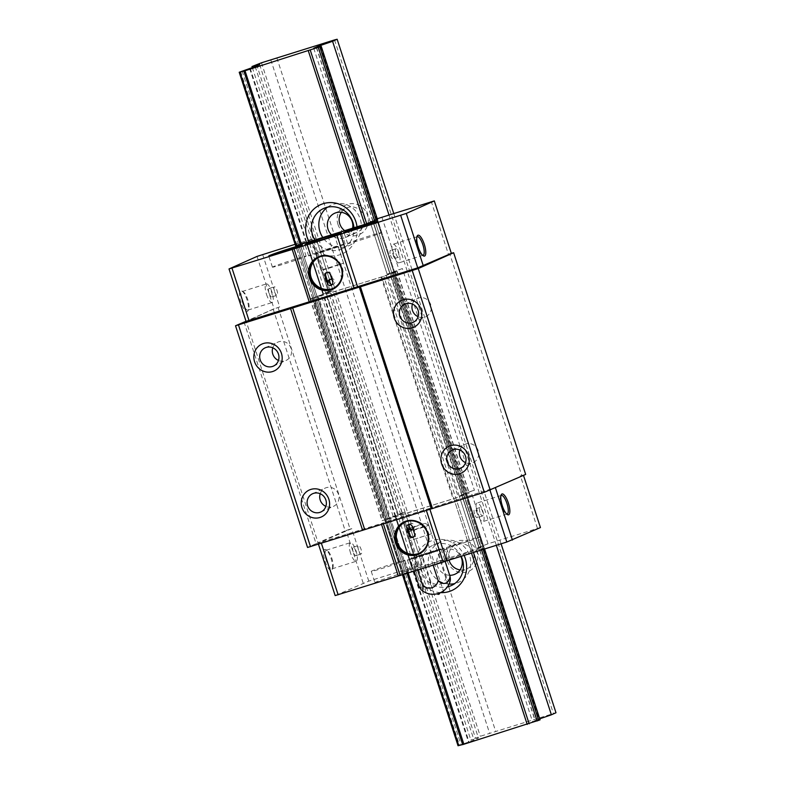 <?xml version="1.0" encoding="UTF-8"?>
<svg xmlns="http://www.w3.org/2000/svg" width="785" height="785" viewBox="0 0 785 785"><rect width="100%" height="100%" fill="white"/><g stroke="black" fill="none" stroke-linecap="round" stroke-linejoin="round"><path stroke-width="0.59" stroke-dasharray="3.92 2.94" d="M332.143 284.582A2.954 2.816 -114.1 0 0 334.793 280.814A2.954 2.816 -114.1 0 0 330.289 279.342M326.825 272.464A2.954 2.816 65.9 0 1 331.113 274.102L333.488 281.403A2.954 2.816 -114.1 0 0 331.967 279.617M309.408 255.39A19.193 0.648 -18 0 0 308.623 255.861A19.193 0.648 -18 0 0 327.07 250.543A19.193 0.648 -18 0 0 345.125 243.998A19.193 0.648 -18 0 0 329.464 248.413A19.193 0.648 -18 0 0 309.408 255.39M394.05 271.414L466.084 493.108L474.405 490.242L402.371 268.548L390.155 273.16L392.824 272.474L464.818 494.216L469.244 493.108L453.122 498.867L382.079 520.69L402.165 513.115L397.73 514.244L325.697 292.55L330.132 291.431L402.165 513.115M392.824 272.474L397.21 271.414L395.65 272.14L381.098 277.174L310.046 298.997L321.222 294.895L393.256 516.589M266.527 294.444A9.744 2.944 72.6 0 0 272.14 302.529A9.744 2.944 72.6 0 0 272.042 292.354A9.744 2.944 72.6 0 0 266.321 283.935A9.744 2.944 72.6 0 0 266.527 294.444M269.147 293.276A4.425 1.335 72.6 0 0 271.698 296.946A4.425 1.335 72.6 0 0 271.659 292.324A4.425 1.335 72.6 0 0 269.059 288.497A4.425 1.335 72.6 0 0 269.147 293.276M393.295 254.752A9.744 2.944 72.6 0 0 398.908 262.847A9.744 2.944 72.6 0 0 398.809 252.672A9.744 2.944 72.6 0 0 393.089 244.253A9.744 2.944 72.6 0 0 393.295 254.752M422.644 255.302A9.744 2.944 -107.4 0 1 422.045 255.076A9.744 2.944 -107.4 0 1 417.473 247.187A9.744 2.944 -107.4 0 1 416.521 237.443A9.744 2.944 -107.4 0 1 416.884 236.903M459.863 449.982A10.038 9.567 65.9 0 1 478.143 450.629A10.038 9.567 65.9 0 1 465.534 462.65M390.547 255.262A4.425 1.335 72.6 0 0 393.099 258.942A4.425 1.335 72.6 0 0 393.049 254.32A4.425 1.335 72.6 0 0 390.449 250.493A4.425 1.335 72.6 0 0 390.547 255.262M244.037 321.968L316.07 543.662L307.553 547.469M274.524 291.588A4.425 1.335 72.6 0 0 277.076 295.268A4.425 1.335 72.6 0 0 277.026 290.636A4.425 1.335 72.6 0 0 274.426 286.819A4.425 1.335 72.6 0 0 274.524 291.588M240.956 302.5A10.921 3.297 -107.4 0 1 241.888 290.941A10.921 3.297 -107.4 0 1 247.138 300.155A10.921 3.297 -107.4 0 1 248.08 310.713A10.921 3.297 -107.4 0 1 240.956 302.5M242.359 302.009A9.744 2.944 72.6 0 0 247.972 310.104A9.744 2.944 72.6 0 0 248.708 309.339A9.744 2.944 72.6 0 0 247.864 299.929A9.744 2.944 72.6 0 0 243.193 291.706A9.744 2.944 72.6 0 0 242.143 291.51A9.744 2.944 72.6 0 0 242.359 302.009M273.151 266.743A17.712 0.599 -18 0 0 272.424 267.175A17.712 0.599 -18 0 0 289.449 262.268A17.712 0.599 -18 0 0 306.111 256.224A17.712 0.599 -18 0 0 291.657 260.296A17.712 0.599 -18 0 0 273.151 266.743M333.193 288.35A17.123 16.308 -114.1 0 0 333.694 288.134A17.123 16.308 -114.1 0 0 341.593 265.84A17.123 16.308 -114.1 0 0 319.701 256.872A17.123 16.308 -114.1 0 0 319.22 257.097M377.261 218.74L370.078 221.674L377.595 219.78L484.561 548.99M370.078 221.674L387.133 274.151L394.649 272.258L381.775 276.87L317.248 297.024L300.174 244.488M407.042 573.364L300.204 244.547L317.277 296.975L312.607 298.153L295.631 245.636L315.992 238.012L295.111 244.312M325.019 561.226A10.921 3.297 72.6 0 0 332.143 569.449A10.921 3.297 72.6 0 0 331.201 558.891A10.921 3.297 72.6 0 0 325.952 549.677A10.921 3.297 72.6 0 0 325.019 561.226M326.423 560.745A9.744 2.944 -107.4 0 1 326.217 550.236A9.744 2.944 -107.4 0 1 327.257 550.442A9.744 2.944 -107.4 0 1 331.937 558.655A9.744 2.944 -107.4 0 1 332.781 568.075A9.744 2.944 -107.4 0 1 332.035 568.84A9.744 2.944 -107.4 0 1 326.423 560.745M405.296 522.005A17.123 16.308 65.9 0 1 405.776 521.78A17.123 16.308 65.9 0 1 427.658 530.748A17.123 16.308 65.9 0 1 419.759 553.042A17.123 16.308 65.9 0 1 419.268 553.258M409.456 524.38A2.954 2.816 65.9 0 1 414.303 525.518A2.954 2.816 65.9 0 1 412.125 529.257M429.886 509.279L429.591 508.386L495.364 487.613L523.389 475.082L520.406 475.838L525.665 474.425M490.017 490.34L489.761 489.546M329.062 268.235L343.575 263.112L324.313 269.078L321.104 270.413L329.062 268.235M412.449 304.06A10.038 9.567 65.9 0 1 430.729 304.708A10.038 9.567 65.9 0 1 418.12 316.718M451.336 253.32L449.717 253.722L521.74 475.416M540.443 527.559L488.034 543.789L476.21 548.322L482.343 547.057L470.853 551.041L407.523 570.862L401.763 572.285L417.659 566.652L422.124 564.651L418.199 565.651L368.783 581.126L335.156 595.589M389.281 518.708L406.336 571.186L389.311 518.669L384.64 519.847L400.615 514.175L405.07 512.173L397.73 514.244M407.866 572.079A17.712 0.599 162 0 1 389.36 578.525A17.712 0.599 162 0 1 374.906 582.598A17.712 0.599 162 0 1 391.568 576.553A17.712 0.599 162 0 1 408.602 571.647A17.712 0.599 162 0 1 407.866 572.079M446.812 559.882A19.193 0.648 162 0 1 426.765 566.868A19.193 0.648 162 0 1 411.104 571.274A19.193 0.648 162 0 1 429.159 564.729A19.193 0.648 162 0 1 447.607 559.42A19.193 0.648 162 0 1 446.812 559.882M483.069 548.529A17.712 0.599 162 0 1 464.563 554.975A17.712 0.599 162 0 1 450.109 559.048A17.712 0.599 162 0 1 466.771 553.003A17.712 0.599 162 0 1 483.805 548.107A17.712 0.599 162 0 1 483.069 548.529M381.539 524.419L381.255 523.516L429.591 508.386M383.374 523.84L383.119 523.045M257.038 256.41L274.093 308.888L246.068 321.418M262.651 254.477L279.695 306.955L273.18 309.153L345.214 530.837L316.07 543.662M273.18 309.153L246.147 321.242L318.17 542.935M358.588 550.324A4.425 1.335 -107.4 0 1 358.49 545.546A4.425 1.335 -107.4 0 1 361.09 549.372A4.425 1.335 -107.4 0 1 361.139 554.004A4.425 1.335 -107.4 0 1 358.588 550.324M466.084 493.108L462.188 494.844L464.857 494.167M390.155 273.16L462.188 494.844M395.915 253.584A4.425 1.335 72.6 0 0 398.476 257.264A4.425 1.335 72.6 0 0 398.427 252.633A4.425 1.335 72.6 0 0 395.826 248.806A4.425 1.335 72.6 0 0 395.915 253.584M477.368 513.488A9.744 2.944 -107.4 0 1 477.162 502.979A9.744 2.944 -107.4 0 1 482.883 511.398A9.744 2.944 -107.4 0 1 482.981 521.583A9.744 2.944 -107.4 0 1 477.368 513.488M479.988 512.32A4.425 1.335 -107.4 0 1 479.89 507.542A4.425 1.335 -107.4 0 1 482.49 511.369A4.425 1.335 -107.4 0 1 482.539 515.99A4.425 1.335 -107.4 0 1 479.988 512.32M404.226 560.853A17.712 0.599 162 0 1 385.71 567.3A17.712 0.599 162 0 1 371.256 571.372A17.712 0.599 162 0 1 387.918 565.328A17.712 0.599 162 0 1 404.952 560.421A17.712 0.599 162 0 1 404.226 560.853M278.086 307.455L350.12 529.149L345.214 530.837M353.221 552.012A4.425 1.335 -107.4 0 1 353.122 547.233A4.425 1.335 -107.4 0 1 355.723 551.06A4.425 1.335 -107.4 0 1 355.772 555.682A4.425 1.335 -107.4 0 1 353.221 552.012M426.353 510.387L426.088 509.593M451.355 253.388L448.372 254.144L431.318 201.667M279.695 306.955L274.093 308.888M449.717 253.722L448.372 254.144M272.787 347.784A10.038 9.567 65.9 0 1 291.068 348.432A10.038 9.567 65.9 0 1 278.459 360.443M474.611 513.998A4.425 1.335 -107.4 0 1 474.523 509.22A4.425 1.335 -107.4 0 1 477.123 513.047A4.425 1.335 -107.4 0 1 477.172 517.678A4.425 1.335 -107.4 0 1 474.611 513.998M320.201 493.706A10.038 9.567 65.9 0 1 338.472 494.354A10.038 9.567 65.9 0 1 325.873 506.374M321.222 294.895L330.132 291.431M326.236 293.168L398.27 514.862M368.783 581.126L351.729 528.648L318.102 543.112L381.255 523.516M363.17 583.059L346.126 530.582M488.034 543.789L470.98 491.312L459.166 495.845L465.289 494.579L453.799 498.563L389.281 518.718M348.354 243.203A17.712 0.599 -18 0 0 347.627 243.625A17.712 0.599 -18 0 0 364.652 238.728A17.712 0.599 -18 0 0 381.314 232.684A17.712 0.599 -18 0 0 366.86 236.756A17.712 0.599 -18 0 0 348.354 243.203M350.591 553.18A9.744 2.944 -107.4 0 1 350.385 542.67A9.744 2.944 -107.4 0 1 356.105 551.09A9.744 2.944 -107.4 0 1 356.213 561.265A9.744 2.944 -107.4 0 1 350.591 553.18M443.162 548.656A19.193 0.648 162 0 1 423.115 555.643A19.193 0.648 162 0 1 407.454 560.058A19.193 0.648 162 0 1 425.509 553.504A19.193 0.648 162 0 1 443.957 548.195A19.193 0.648 162 0 1 443.162 548.656M312.067 239.003L329.121 291.48L325.697 292.55M418.199 565.651L401.155 513.174M351.729 528.648L350.12 529.149M402.371 268.548L387.133 274.151M381.902 217.141L398.947 269.618M537.45 528.315L520.406 475.838M474.405 490.242L470.98 491.312M430.985 533.918L409.005 540.934L430.985 533.918M436.45 550.756L414.48 557.772L436.45 550.756M374.543 219.682L391.587 272.159M463.621 493.843L480.675 546.321M405.07 512.173L422.124 564.651M311.527 240.004L328.581 292.481L333.036 290.489L329.121 291.48M315.992 238.012L333.036 290.489M312.685 298.114L328.581 292.481M321.399 543.308L321.085 542.356M323.597 251.396L315.639 253.575L318.838 252.24L338.099 246.274L323.597 251.396M479.429 537.303A17.712 0.599 162 0 1 460.913 543.75A17.712 0.599 162 0 1 446.459 547.822A17.712 0.599 162 0 1 463.121 541.778A17.712 0.599 162 0 1 480.155 536.881A17.712 0.599 162 0 1 479.429 537.303M413.459 537.087A2.954 2.816 -114.1 0 0 415.363 533.398L412.998 526.107A2.954 2.816 65.9 0 1 412.812 528.423M318.465 544.231L318.102 543.112M500.958 495.639A9.744 2.944 72.6 0 0 500.594 496.179A9.744 2.944 72.6 0 0 501.536 505.923A9.744 2.944 72.6 0 0 506.109 513.812A9.744 2.944 72.6 0 0 506.717 514.038M400.615 514.175L417.659 566.652M459.166 495.845L476.21 548.322M313.735 48.248L532.564 721.739L539.992 719.855M318.474 47.129L537.018 719.747L532.564 721.739M539.746 718.815L537.018 719.747M388.977 214.923L496.326 545.31M447.362 561.098A16.24 15.464 -114.1 0 0 473.865 567.526A16.24 15.464 -114.1 0 0 465.171 540.796A16.24 15.464 -114.1 0 0 447.362 561.098M449.069 560.097A13.286 12.658 65.9 0 1 455.889 544.712A13.286 12.658 65.9 0 1 472.864 551.669A13.286 12.658 65.9 0 1 466.741 568.968A13.286 12.658 65.9 0 1 460.079 569.9M239.288 72.21L458.116 745.711L474.012 740.078L478.467 738.077L470.823 740.029L480.312 736.281L555.986 712.751M276.879 57.962L495.708 731.463M334.538 39.917L553.366 713.408M337.942 224.353A16.24 15.464 -114.1 0 0 364.446 230.78A16.24 15.464 -114.1 0 0 355.762 204.041A16.24 15.464 -114.1 0 0 337.942 224.353M327.541 207.181A22.147 21.097 65.9 0 1 331.054 205.16A22.147 21.097 65.9 0 1 359.353 216.758A22.147 21.097 65.9 0 1 349.139 245.577A22.147 21.097 65.9 0 1 322.812 237.512M314.903 239.984A22.147 21.097 -114.1 0 0 341.769 248.884A22.147 21.097 -114.1 0 0 353.937 227.768M256.577 64.478L475.406 737.969M261.483 62.79L480.312 736.281M440.493 592.626A26.867 25.591 65.9 0 1 415.275 568.762A26.867 25.591 65.9 0 1 433.379 540.217A26.867 25.591 65.9 0 1 464.121 555.387M357.008 226.806A26.867 25.591 65.9 0 1 339.709 254.791A26.867 25.591 65.9 0 1 309.094 241.809M449.668 575.297A13.286 12.658 65.9 0 1 437.431 565.897A13.286 12.658 65.9 0 1 444.094 549.991A13.286 12.658 65.9 0 1 460.815 556.418M393.746 213.432L501.095 543.809M255.184 66.578L474.012 740.078M259.639 64.586L478.467 738.077M252.319 67.559L470.823 740.029M352.661 228.17A13.286 12.658 65.9 0 1 345.528 237.492A13.286 12.658 65.9 0 1 331.505 234.793M341.338 212.303A13.286 12.658 65.9 0 1 346.47 207.966A13.286 12.658 65.9 0 1 363.455 214.923A13.286 12.658 65.9 0 1 357.322 232.223A13.286 12.658 65.9 0 1 344.664 230.672M449.059 584.05A22.147 21.097 65.9 0 1 429.375 568.418A22.147 21.097 65.9 0 1 440.473 541.905A22.147 21.097 65.9 0 1 468.773 553.504A22.147 21.097 65.9 0 1 458.558 582.333A22.147 21.097 65.9 0 1 454.701 583.608M270.796 59.866L489.634 733.367M461.168 556.31A22.147 21.097 -114.1 0 0 433.104 545.202A22.147 21.097 -114.1 0 0 421.996 571.725A22.147 21.097 -114.1 0 0 447.411 586.886M446.341 576.896A9.793 9.332 65.9 0 1 430.837 581.754L422.055 554.72L437.559 549.863L446.341 576.896A9.793 2.1 71.6 0 0 450.266 580.557M433.153 565.19L429.366 553.533L441.219 549.264L437.559 549.863M441.219 549.264L445.144 561.373M418.984 586.012A9.793 7.222 74.1 0 0 426.441 588.603A9.793 7.222 74.1 0 0 430.837 581.754M437.147 593.784A1.472 1.472 0 0 0 437.157 593.794L439.767 592.94A1.472 1.472 0 0 1 439.767 592.95M429.366 553.533L413.862 558.38L417.649 570.047M413.862 558.38L410.202 558.979L414.156 571.146M410.202 558.979L422.055 554.72M414.961 557.487L436.941 550.471L414.961 557.487M420.78 527.402L428.728 525.204L425.529 526.558L406.267 532.515L420.78 527.402M419.053 524.959L425.009 523.32L422.713 524.292L408.171 528.786L419.053 524.959M333.488 281.403L332.663 281.766M331.113 274.102L330.299 274.465M395.444 271.855L467.477 493.549M395.65 272.14L467.683 493.834M397.024 271.531L469.047 493.225M315.649 296.838L387.672 518.532M453.799 498.563L470.853 551.041M390.469 518.385L407.523 570.862M317.64 297.044L389.674 518.738M314.461 297.908L386.495 519.601L314.461 297.917M386.24 275.437L458.273 497.131M391.617 273.572L463.641 495.266M311.812 298.555L383.845 520.249M381.098 277.174L453.122 498.867M311.606 298.271L383.639 519.964M310.242 298.879L382.275 520.573M481.539 549.932L391.705 273.435M473.483 552.454L383.728 276.202M483.118 549.441L393.256 272.886M484.482 549.009L394.57 272.297M376.898 219.957L393.952 272.434M372.934 220.958L389.988 273.435M372.738 220.997L389.792 273.474M306.533 241.721L323.587 294.198M305.964 241.927L323.008 294.404M298.506 244.498L315.56 296.975M296.946 245.048L314 297.525M403.186 574.581L313.313 297.976M408.22 573.001L318.435 296.691M471.52 553.072L381.775 276.87M412.998 526.107L412.174 526.47M415.363 533.398L414.549 533.761M395.62 515.892L412.674 568.369M395.041 516.098L412.096 568.576M387.594 518.669L404.638 571.146M386.034 519.219L403.078 571.696M384.719 519.807L401.763 572.285M385.347 519.67L402.391 572.147M455.761 497.896L472.805 550.373M463.729 495.129L480.783 547.606M465.289 494.579L482.343 547.057M466.604 493.991L483.658 546.468M465.976 494.128L483.03 546.605M462.022 495.129L479.066 547.606M461.825 495.168L478.87 547.645M320.545 46.531L539.383 720.022M316.59 47.532L535.419 721.032M316.384 47.571L535.223 721.072M240.602 71.621L459.431 745.122M242.153 71.072L460.991 744.572M249.61 68.501L468.439 742.002M250.189 68.295L469.018 741.796M330.907 278.96L329.592 279.548M333.311 284.347L331.182 285.298M345.125 243.998L341.475 232.772M308.623 255.861L304.973 244.635M392.785 272.523L464.818 494.216M417.267 236.677L393.089 244.253M423.086 255.272L398.908 262.847M327.227 272.248L326.403 272.611M243.193 291.706L241.888 290.941M248.708 309.339L248.08 310.713M306.111 256.224L302.47 244.999M272.424 267.175L268.774 255.949M332.703 288.576L333.694 288.134M318.72 257.313L319.701 256.872M327.257 550.442L325.952 549.677M332.781 568.075L332.143 569.449M418.778 553.484L419.759 553.042M404.795 522.221L405.776 521.78M247.972 310.104L272.14 302.529M242.143 291.51L266.321 283.935M395.826 248.806L390.449 250.493M398.476 257.264L393.099 258.942M371.256 571.372L374.906 582.598M404.952 560.421L408.602 571.647M355.772 555.682L361.139 554.004M353.122 547.233L358.49 545.546M422.045 255.076L423.341 255.841M416.521 237.443L417.159 236.069M273.415 366.104L286.034 360.452M265.212 347.775L277.831 342.132M479.89 507.542L474.523 509.22M482.539 515.99L477.172 517.678M397.21 271.414L469.244 493.108M314.471 297.888L386.505 519.582M381.314 232.684L377.673 221.458M347.627 243.625L343.977 232.409M332.035 568.84L356.213 561.265M326.217 550.236L350.385 542.67M407.454 560.058L411.104 571.274M443.957 548.195L447.607 559.42M428.738 525.214L431.465 533.633M408.171 528.786L406.277 532.505L414.48 557.772L409.005 540.934M394.649 272.258L377.595 219.78M312.607 298.153L402.499 574.797M317.277 296.975L300.223 244.498M460.491 468.302L473.11 462.659M452.288 449.972L464.906 444.33M315.639 253.575L321.104 270.413M338.099 246.274L343.575 263.112M446.459 547.822L450.109 559.048M480.155 536.881L483.805 548.107M410.418 523.664L408.278 524.615M412.822 529.051L411.517 529.639M310.046 298.997L382.079 520.69M413.077 322.37L425.696 316.728M404.874 304.05L417.492 298.408M320.829 512.026L333.448 506.384M312.626 493.696L325.245 488.054M501.33 495.413L477.162 502.979M507.149 514.008L482.981 521.583M271.698 296.946L277.076 295.268M269.059 288.497L274.426 286.819M506.109 513.812L507.414 514.577M500.594 496.179L501.222 494.805M413.881 536.93L413.067 537.303M401.694 572.324L384.64 519.847M406.355 571.146L389.311 518.669M483.727 546.429L466.683 493.951M341.769 248.884L349.139 245.577M323.685 208.457L331.054 205.16M454.937 574.247L466.741 568.968M444.094 549.991L455.889 544.712M243.87 71.072L462.708 744.572M300.194 244.547L407.032 573.374M345.528 237.492L357.322 232.223M334.675 213.245L346.47 207.966M451.179 585.63L458.558 582.333M433.104 545.202L440.473 541.905M425.009 523.32L428.728 525.204"/><path stroke-width="1.18" d="M330.289 279.342A2.954 2.816 -114.1 0 0 332.143 284.582M331.967 279.617A2.954 2.816 -114.1 0 0 328.11 283.081L325.746 275.78A2.954 2.816 65.9 0 1 326.825 272.464M332.663 281.766A2.954 2.816 65.9 0 1 331.182 285.298A2.954 2.816 65.9 0 1 327.296 283.444L324.921 276.153A2.954 2.816 65.9 0 1 326.403 272.611A2.954 2.816 65.9 0 1 330.299 274.465L332.663 281.766M301.989 507.65A14.758 14.061 65.9 0 1 318.18 489.192A14.758 14.061 65.9 0 1 326.079 513.498A14.758 14.061 65.9 0 1 301.989 507.65M307.592 505.717A10.038 9.567 -114.1 0 0 320.829 512.026A10.038 9.567 -114.1 0 0 325.461 498.956A10.038 9.567 -114.1 0 0 307.592 505.717M254.575 361.728A14.758 14.061 65.9 0 1 270.766 343.271A14.758 14.061 65.9 0 1 278.665 367.576A14.758 14.061 65.9 0 1 254.575 361.728M260.178 359.795A10.038 9.567 -114.1 0 0 273.415 366.104A10.038 9.567 -114.1 0 0 278.047 353.034A10.038 9.567 -114.1 0 0 260.178 359.795M305.767 244.164A19.193 0.648 -18 0 0 304.973 244.635A19.193 0.648 -18 0 0 323.42 239.317A19.193 0.648 -18 0 0 341.475 232.772A19.193 0.648 -18 0 0 325.814 237.188A19.193 0.648 -18 0 0 305.767 244.164M416.884 236.903A9.744 2.944 -107.4 0 1 417.267 236.677A9.744 2.944 -107.4 0 1 422.879 244.773A9.744 2.944 -107.4 0 1 423.086 255.272A9.744 2.944 -107.4 0 1 422.644 255.302M465.534 462.65A10.038 9.567 65.9 0 1 459.863 449.982M246.029 321.281L235.52 325.775L307.553 547.469L484.306 492.313L525.665 474.425L453.632 252.731L451.336 253.32M394.237 318.003A14.758 14.061 65.9 0 1 410.427 299.546A14.758 14.061 65.9 0 1 418.326 323.852A14.758 14.061 65.9 0 1 394.237 318.003M399.84 316.07A10.038 9.567 -114.1 0 0 413.077 322.37A10.038 9.567 -114.1 0 0 417.708 309.31A10.038 9.567 -114.1 0 0 399.84 316.07M269.51 255.517A17.712 0.599 -18 0 0 268.774 255.949A17.712 0.599 -18 0 0 285.809 251.043A17.712 0.599 -18 0 0 302.47 244.999A17.712 0.599 -18 0 0 288.016 249.071A17.712 0.599 -18 0 0 269.51 255.517M441.651 463.925A14.758 14.061 65.9 0 1 457.841 445.468A14.758 14.061 65.9 0 1 465.74 469.773A14.758 14.061 65.9 0 1 441.651 463.925M447.254 461.992A10.038 9.567 -114.1 0 0 460.491 468.302A10.038 9.567 -114.1 0 0 465.122 455.231A10.038 9.567 -114.1 0 0 447.254 461.992M295.111 244.312L257.038 256.41L229.014 268.941L294.032 248.874L311.086 301.352L417.728 267.852L451.355 253.388L434.301 200.911L377.261 218.74M294.032 248.874L337.01 235.421L354.055 287.899M341.661 267.97A17.712 16.877 -114.1 0 0 312.754 260.954A17.712 16.877 -114.1 0 0 322.233 290.116A17.712 16.877 -114.1 0 0 341.661 267.97M292.167 249.345L309.221 301.823L311.086 301.352M337.01 235.421L340.513 234.215L357.558 286.692M341.289 268.068A17.123 16.308 65.9 0 1 332.703 288.576A17.123 16.308 65.9 0 1 310.134 277.821A17.123 16.308 65.9 0 1 318.72 257.313A17.123 16.308 65.9 0 1 341.289 268.068M319.22 257.097A17.123 16.308 -114.1 0 0 311.115 277.38A17.123 16.308 -114.1 0 0 333.193 288.35M340.513 234.215L406.287 213.441L434.301 200.911M318.19 46.256L313.735 48.248L321.251 46.354L377.595 219.78L364.721 224.392L300.194 244.547L243.87 71.072L239.209 72.249L255.184 66.578L259.639 64.586L251.985 66.529L261.483 62.79L334.538 39.917L337.148 39.25L332.565 41.301L318.19 46.256L318.474 47.129M300.174 244.488L295.631 245.636M344.713 231.977A17.712 0.599 -18 0 0 343.977 232.409A17.712 0.599 -18 0 0 361.012 227.503A17.712 0.599 -18 0 0 377.673 221.458A17.712 0.599 -18 0 0 363.219 225.53A17.712 0.599 -18 0 0 344.713 231.977M235.52 325.775L359.324 287.133L431.348 508.827M292.707 307.985L364.74 529.679M419.268 553.258A17.123 16.308 65.9 0 1 397.19 542.288A17.123 16.308 65.9 0 1 405.296 522.005M427.364 532.976A17.123 16.308 -114.1 0 0 404.795 522.221A17.123 16.308 -114.1 0 0 396.209 542.729A17.123 16.308 -114.1 0 0 418.778 553.484A17.123 16.308 -114.1 0 0 427.364 532.976M412.125 529.257A2.954 2.816 65.9 0 1 409.456 524.38M318.465 544.231L335.156 595.589L443.142 562.07L446.645 560.863L429.886 509.279M446.645 560.863L506.806 542.023L490.017 490.34M418.12 316.718A10.038 9.567 65.9 0 1 412.449 304.06M506.806 542.023L540.443 527.559L523.487 475.396M398.299 575.994L381.539 524.419M400.164 575.523L383.374 523.84M229.014 268.941L246.068 321.418L309.221 301.823M512.419 540.09L495.472 487.927M508.346 503.018A10.921 3.297 -107.4 0 1 507.414 514.577A10.921 3.297 -107.4 0 1 502.164 505.363A10.921 3.297 -107.4 0 1 501.222 494.805A10.921 3.297 -107.4 0 1 508.346 503.018M232.007 268.185L249.051 320.663M406.287 213.441L423.331 265.919M424.283 244.282A10.921 3.297 72.6 0 0 417.159 236.069A10.921 3.297 72.6 0 0 418.101 246.627A10.921 3.297 72.6 0 0 423.341 255.841A10.921 3.297 72.6 0 0 424.283 244.282M443.142 562.07L426.353 510.387M427.737 532.878A17.712 16.877 65.9 0 1 408.308 555.024A17.712 16.877 65.9 0 1 398.829 525.862A17.712 16.877 65.9 0 1 427.737 532.878M400.674 215.375L417.728 267.852M359.324 287.133L418.238 268.568L453.632 252.731M278.459 360.443A10.038 9.567 65.9 0 1 272.787 347.784M325.873 506.374A10.038 9.567 65.9 0 1 320.201 493.706M412.272 270.619L484.306 492.313M360.443 286.849L432.476 508.543M338.139 594.834L321.399 543.308M290.607 308.711L362.641 530.405M238.503 325.019L310.536 546.713M418.238 268.568L490.272 490.252M412.812 528.423A2.954 2.816 65.9 0 1 407.621 527.785L409.996 535.076A2.954 2.816 -114.1 0 0 413.459 537.087M412.174 526.47A2.954 2.816 -114.1 0 0 408.278 524.615A2.954 2.816 -114.1 0 0 406.807 528.148L409.171 535.448A2.954 2.816 -114.1 0 0 413.067 537.303A2.954 2.816 -114.1 0 0 414.549 533.761L412.174 526.47M506.717 514.038A9.744 2.944 72.6 0 0 507.149 514.008A9.744 2.944 72.6 0 0 506.943 503.509A9.744 2.944 72.6 0 0 501.33 495.413A9.744 2.944 72.6 0 0 500.958 495.639M539.992 719.855L462.679 744.622L407.042 573.364M321.251 46.354L243.85 71.121L300.194 244.547M496.326 545.31L551.394 714.801L539.746 718.815M332.565 41.301L388.977 214.923M460.079 569.9A13.286 12.658 65.9 0 1 449.226 560.627A13.286 12.658 65.9 0 1 449.069 560.097M462.659 744.553L458.116 745.711M322.812 237.512A22.147 21.097 65.9 0 1 319.956 231.673A22.147 21.097 65.9 0 1 327.541 207.181M353.937 227.768A22.147 21.097 -114.1 0 0 352.867 222.361A22.147 21.097 -114.1 0 0 323.685 208.457A22.147 21.097 -114.1 0 0 312.577 234.97A22.147 21.097 -114.1 0 0 314.903 239.984M464.121 555.387A26.867 25.591 65.9 0 1 465.269 558.351A26.867 25.591 65.9 0 1 440.493 592.626M309.094 241.809A26.867 25.591 65.9 0 1 320.731 204.6A26.867 25.591 65.9 0 1 355.85 221.606A26.867 25.591 65.9 0 1 357.008 226.806M460.815 556.418A13.286 12.658 65.9 0 1 454.937 574.247A13.286 12.658 65.9 0 1 449.668 575.297M337.148 39.25L393.746 213.432M501.095 543.809L555.986 712.751L551.394 714.801M251.985 66.529L252.319 67.559M331.505 234.793A13.286 12.658 65.9 0 1 328.012 229.151A13.286 12.658 65.9 0 1 334.675 213.245A13.286 12.658 65.9 0 1 347.873 215.208A13.286 12.658 65.9 0 1 352.661 228.17M344.664 230.672A13.286 12.658 65.9 0 1 339.807 223.872A13.286 12.658 65.9 0 1 341.338 212.303M454.701 583.608A22.147 21.097 65.9 0 1 449.059 584.05M447.411 586.886A22.147 21.097 -114.1 0 0 451.179 585.63A22.147 21.097 -114.1 0 0 462.286 559.106A22.147 21.097 -114.1 0 0 461.168 556.31M445.144 561.373L450.001 576.298A9.793 2.1 71.6 0 1 450.266 580.557A17.712 17.712 0 0 1 439.639 592.999L437.147 593.784A1.472 1.472 0 0 0 439.767 592.95M433.153 565.19L438.148 580.557A9.793 9.332 65.9 0 1 422.644 585.414A9.793 2.1 71.6 0 1 421.584 590.114A9.793 2.1 71.6 0 1 418.984 586.012L414.156 571.146M438.148 580.557A9.793 7.222 74.1 0 0 445.605 583.157A9.793 7.222 74.1 0 0 450.001 576.298M417.649 570.047L422.644 585.414M328.11 283.081L327.296 283.444M325.746 275.78L324.921 276.153M407.621 527.785L406.807 528.148M409.996 535.076L409.171 535.448M319.858 46.982L376.211 220.408M483.118 549.441L538.687 720.483M321.173 46.393L377.526 219.82M484.482 549.009L540.011 719.894M318.298 47.532L374.651 220.958M481.539 549.932L537.136 721.032M239.906 72.073L296.259 245.499M403.186 574.581L458.744 745.573M245.038 70.797L301.391 244.223M408.22 573.001L463.876 744.288M308.368 50.966L364.721 224.392M471.52 553.072L527.206 724.457M310.32 50.299L366.673 223.725M473.483 552.454L529.159 723.799M484.561 548.99L540.08 719.845M239.209 72.249L295.562 245.676M402.499 574.797L458.038 745.75M407.032 573.374L462.679 744.622M421.584 590.114A17.712 17.712 0 0 0 437.284 593.764"/></g></svg>
